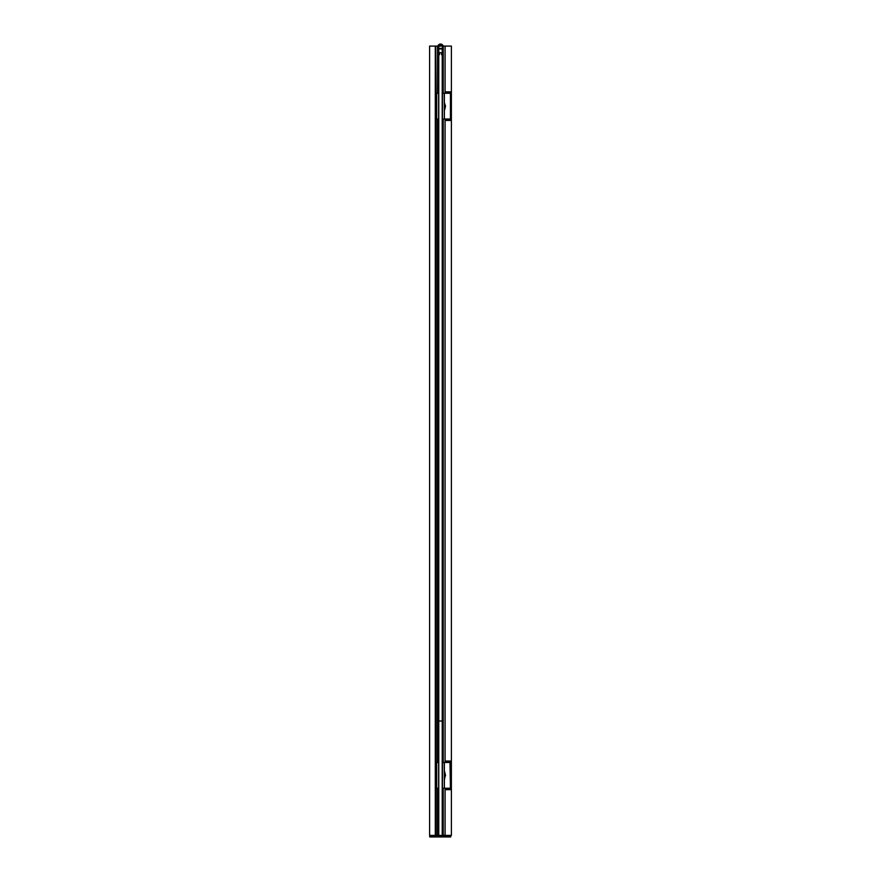 <?xml version="1.0" encoding="UTF-8"?>
<svg xmlns="http://www.w3.org/2000/svg" width="881" height="881" viewBox="0 0 881 881"><rect width="100%" height="100%" fill="white"/><g stroke="black" fill="none" stroke-linecap="round" stroke-linejoin="round"><path stroke-width="1.32" d="M449.982 762.483L450.455 788.22L451.38 788.22L448.231 788.22L448.231 789.475L451.38 789.475L451.38 788.22L450.455 788.22L450.455 762.483L444.365 762.483L444.365 788.22L450.455 788.22L444.365 788.22L444.365 762.483L444.365 788.22L444.2 762.483L442.427 762.483L442.427 788.22L444.2 788.22L442.427 788.22L442.427 762.483L442.251 788.22L442.251 762.483L451.38 762.483L451.38 788.22M451.369 788.22L449.982 788.22M451.369 762.483L451.38 761.217L448.231 761.217L448.231 762.483L451.38 762.483M438.65 788.22L436.701 788.22L436.701 762.483L438.65 762.483L438.65 788.22L436.701 788.22L436.536 762.483L436.536 788.22L436.536 762.483L438.65 762.483L438.65 788.22M436.238 771.745L436.536 778.947L436.536 771.745L435.39 775.346L436.238 775.346L435.39 775.346L436.238 778.947M444.674 778.947L444.365 771.745L444.365 778.947L445.511 775.346L444.674 775.346L445.511 775.346L444.674 771.745M448.231 93.276L448.231 92.009L448.231 93.276L451.38 93.276L450.455 93.276L450.455 119.012L451.38 119.012L448.231 119.012L448.231 120.268L451.38 120.268L451.38 119.012L450.455 119.012L450.455 93.276L444.365 93.276L444.365 119.012L450.455 119.012L444.365 119.012L444.365 93.276L444.365 119.012L444.2 93.276L442.427 93.276L442.427 119.012L444.2 119.012L442.427 119.012L442.251 93.276L442.251 119.012L442.251 93.276L449.982 93.276M451.369 119.012L449.982 119.012M451.369 93.276L450.455 93.276L451.38 93.276L451.38 119.012M438.65 119.012L436.701 119.012L436.701 93.276L438.65 93.276L438.65 119.012L436.701 119.012L436.536 93.276L436.536 119.012L436.536 93.276L438.65 93.276L438.65 119.012M436.238 102.537L436.536 109.74L436.536 102.537L435.39 106.138L436.238 106.138L435.39 106.138L436.238 109.74M444.365 102.537L445.511 106.138A8.127 3.117 180 0 1 444.674 107.515L445.511 106.138L444.674 109.74L444.365 102.813L444.365 109.74M448.231 788.22L448.231 789.651L445.081 789.475L451.38 789.475M448.231 762.483L448.231 761.217L445.081 761.217L451.38 761.217M448.231 119.012L448.231 120.444L445.081 120.268L451.38 120.268M445.081 92.009L451.38 92.009L445.081 92.009L445.081 93.276M437.538 835.408L436.139 835.408L436.139 778.749L436.018 835.408L437.538 835.408L437.538 788.22L437.538 835.408M437.538 46.087L437.538 93.276L437.538 46.087L436.139 46.087L437.538 46.087M437.538 119.012L437.538 762.483L437.538 119.012M436.139 771.943L436.139 109.541L436.139 771.943M436.139 102.736L435.71 46.087L436.139 102.736M436.018 109.277L436.018 772.219L436.018 109.277M435.71 835.408L435.699 777.56M435.71 773.078L435.71 108.407L435.71 773.078M435.71 46.087L435.699 103.925M435.699 108.352L435.699 773.133M435.666 104.057L435.302 835.408L435.302 46.087L429.62 46.087L429.62 835.408L435.302 835.408L429.62 835.408L429.62 46.087L435.555 46.087L435.555 104.487L435.555 46.087M451.369 761.052L445.092 761.052L451.38 761.052L451.38 120.444L445.081 120.444L451.369 120.444M450.962 835.408L445.092 835.408L451.38 835.408L451.38 789.651L445.081 789.651L450.962 789.651M442.218 835.408L438.782 835.408L438.782 721.01L442.218 721.01L438.782 721.01L438.782 48.94L438.782 835.408L437.846 835.408L437.846 788.22L437.879 836.146L448.914 836.146L448.914 835.408L449.09 836.146L449.09 835.408L448.98 836.267L437.879 836.267L437.879 835.408L442.218 835.408L442.218 48.94L438.782 48.94L442.218 48.94L442.218 835.408L445.081 835.408L443.231 835.408L443.231 788.22L443.242 835.408L443.231 788.22L443.242 835.408L442.174 835.408M437.813 835.408L437.703 788.22L437.813 835.408M445.081 46.087L443.165 46.087L445.081 46.087L445.081 91.844L451.38 91.844L451.38 46.087L445.081 46.087L450.962 46.087M442.548 46.087L438.518 46.087L442.548 46.087M437.901 46.087L437.703 93.276L437.901 46.087M437.703 119.012L437.703 762.483L437.703 119.012M445.092 91.844L451.369 91.844M435.666 835.408L435.666 777.427M435.555 773.694L435.555 107.79L435.555 773.694M429.62 835.408L429.62 46.087M429.697 836.895L429.697 835.518L429.697 836.895L436.051 836.895L436.051 835.518L436.161 836.895L436.161 835.518L437.703 835.518L429.697 835.518L436.161 835.518L436.161 836.895L437.703 836.895L437.703 836.267L437.879 836.895L437.879 836.267L449.145 836.267L437.692 836.267L437.703 836.895L449.431 836.895L449.409 835.408L449.431 836.895L450.753 836.895L449.717 836.895L449.717 835.518L449.145 836.267L449.09 835.518L450.753 835.518L449.717 835.518L449.662 836.95L450.698 836.95L429.752 836.95M437.538 836.895L437.538 836.267L437.538 836.895M437.703 836.267L437.703 835.518L437.703 836.267M438.309 48.356L439.377 45.151L440.533 44.843L440.533 46.087L440.929 44.876L442.515 46.021L442.758 48.323L442.009 45.394L439.377 45.151L438.309 48.356A4.879 4.879 0 0 1 438.309 46.462L438.309 48.356L442.758 48.356L442.515 45.702L440.533 44.524A2.247 2.247 0 0 1 442.758 46.462A4.901 4.901 0 0 1 442.758 48.356L442.846 47.409L442.758 48.356L438.309 48.356L438.209 47.409L438.309 48.356M443.242 47.387L443.242 93.276L443.242 47.486L442.174 54.765L443.231 48.675L443.231 93.276L443.242 47.387M443.242 119.012L443.242 762.483L443.231 119.012M438.782 50.525L438.782 51.516M437.846 48.675L437.846 93.276L437.912 49.171M437.846 119.012L437.846 762.483L437.846 119.012M437.813 762.483L437.813 119.012L437.813 762.483M437.813 93.276L437.89 46.462L437.813 93.276M442.383 50.944L442.427 50.602A16.1 16.1 0 0 1 442.174 51.99L442.218 52.111A19.933 19.933 0 0 1 441.91 53.223L440.885 52.662L441.91 53.223A19.933 19.933 0 0 0 442.218 52.111L442.174 51.99A16.1 16.1 0 0 0 442.427 50.58L442.383 50.944M442.317 50.525L442.317 51.318M438.892 51.99L438.782 52.111A20.318 20.318 0 0 0 439.123 53.223L440.159 52.662L439.123 53.223A20.318 20.318 0 0 1 438.782 52.111L438.892 51.99A16.287 16.287 0 0 1 438.617 50.68L438.892 51.99A16.287 16.287 0 0 1 438.617 50.68A46.616 46.616 0 0 1 438.573 50.294L438.573 50.294A46.616 46.616 0 0 0 438.617 50.68M437.824 46.484L438.892 54.446A37.674 37.674 0 0 1 437.835 48.356L437.824 46.484A2.72 2.72 0 0 1 440.533 44.05A2.72 2.72 0 0 1 443.253 46.671L443.176 46.153M442.339 49.953L442.471 50.294A103.705 103.705 0 0 1 442.427 50.58A103.705 103.705 0 0 0 442.471 50.294L442.328 50.272M438.529 49.953A46.616 46.616 0 0 1 438.43 48.94L439.3 48.94L438.43 48.94A46.616 46.616 0 0 0 438.529 49.953L438.529 49.953M439.3 48.94L442.075 48.94L439.3 48.94M442.075 48.94L442.669 48.94A103.705 103.705 0 0 1 442.526 49.964L442.669 48.94A103.705 103.705 0 0 1 442.526 49.964L442.075 48.94M440.896 52.717L441.678 53.521A44.579 44.579 0 0 1 441.513 54.666L442.152 54.446L441.513 54.666A44.579 44.579 0 0 0 441.678 53.521L440.896 52.717M443.231 48.356A92.02 92.02 0 0 1 442.152 54.446A92.02 92.02 0 0 0 443.231 48.356L443.253 46.671L443.231 48.356M442.758 45.206L440.533 44.05M439.234 54.688L439.52 54.666A44.579 44.579 0 0 1 439.366 53.521L440.148 52.717L439.366 53.521A44.579 44.579 0 0 0 439.52 54.666L439.234 54.688M438.209 47.409L438.309 46.462A2.247 2.247 0 0 1 440.533 44.524L439.057 45.074L438.309 46.462L439.388 44.832M438.375 45.107L439.564 44.226L438.11 45.537M442.669 46.076L442.846 47.409M440.533 44.524L441.326 44.667M445.081 789.475L445.081 788.22M445.081 762.483L445.081 761.217M445.081 120.268L445.081 119.012M451.38 92.009L451.38 93.276M435.666 773.276L435.666 108.22M445.081 761.052L445.081 120.444M445.081 835.408L445.081 789.651M450.753 835.518L450.698 836.95"/></g></svg>
